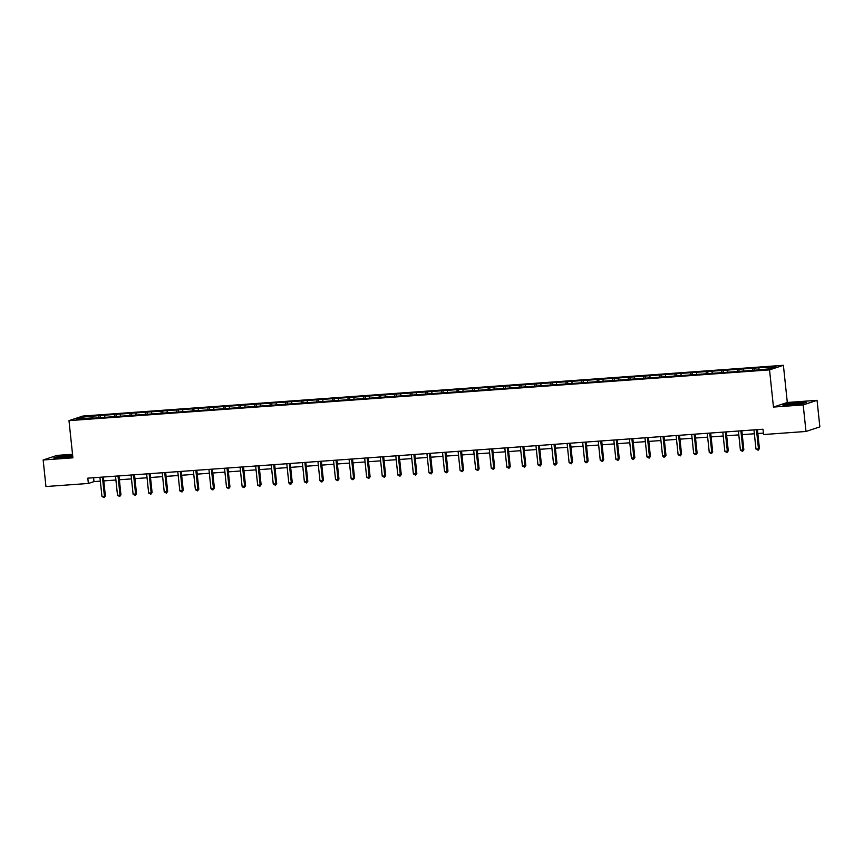 <?xml version="1.0" encoding="UTF-8"?>
<svg xmlns="http://www.w3.org/2000/svg" width="863" height="863" viewBox="0 0 863 863"><rect width="100%" height="100%" fill="white"/><g stroke="black" fill="none" stroke-linecap="round" stroke-linejoin="round"><path stroke-width="1.29" d="M72.524 454.272L57.012 455.394L43.15 459.979L45.944 486.538L88.371 483.463L93.991 481.608L100.335 481.144M783.399 365.297L82.848 416.052L68.986 420.637L769.537 369.882L783.399 365.297L787.315 402.482L773.453 407.066L803.194 404.909L817.056 400.324L787.315 402.482M817.056 400.324L819.85 426.883L805.988 431.468L803.194 404.909M93.517 418.167L751.997 370.454L770.325 368.771L776.02 366.883L760.422 367.66L754.435 368.102L754.629 369.914M93.333 417.821L76.365 419.051L82.061 417.163L100.399 415.481L100.593 417.293M754.435 368.102L100.399 415.481M805.988 431.468L763.561 434.542L763 429.235L87.81 478.156L88.371 483.463M105.016 415.502L104.693 417.002M114.606 414.812L114.229 416.484M120.593 414.38L120.259 415.869M130.173 413.679L129.806 415.351M136.171 413.248L135.836 414.747M145.75 412.557L145.383 414.218M151.737 412.115L151.403 413.614M161.316 411.424L160.95 413.097M167.314 410.993L166.98 412.482M176.893 410.292L176.527 411.964M182.88 409.86L182.546 411.36M192.471 409.17L192.093 410.842M198.458 408.738L198.123 410.227M208.037 408.037L207.67 409.709M214.024 407.606L213.7 409.105M223.614 406.915L223.237 408.577M229.601 406.473L229.267 407.972M239.18 405.783L238.814 407.455M245.168 405.351L244.844 406.84M254.758 404.661L254.38 406.322M260.745 404.218L260.41 405.718M270.324 403.528L269.957 405.2M276.311 403.097L275.987 404.585M285.901 402.395L285.524 404.067M291.888 401.964L291.554 403.463M301.467 401.273L301.101 402.945M307.465 400.842L307.131 402.331M317.045 400.141L316.678 401.813M323.032 399.709L322.697 401.209M332.611 399.019L332.244 400.68M338.609 398.577L338.274 400.076M348.188 397.886L347.821 399.558M354.175 397.455L353.841 398.943M363.765 396.753L363.388 398.426M369.752 396.322L369.418 397.821M379.332 395.632L378.965 397.304M385.319 395.2L384.995 396.689M394.909 394.499L394.531 396.171M400.896 394.067L400.561 395.567M410.475 393.377L410.108 395.038M416.462 392.935L416.139 394.434M426.052 392.244L425.675 393.916M432.039 391.813L431.705 393.301M441.619 391.112L441.252 392.784M447.606 390.68L447.282 392.18M457.196 389.99L456.818 391.662M463.183 389.558L462.848 391.047M472.762 388.857L472.395 390.529M478.76 388.426L478.426 389.925M488.339 387.735L487.973 389.396M494.326 387.293L493.992 388.792M503.906 386.602L503.539 388.274M509.904 386.171L509.569 387.66M519.483 385.47L519.116 387.142M525.47 385.038L525.136 386.538M535.049 384.348L534.682 386.02M541.047 383.916L540.713 385.405M550.626 383.215L550.26 384.887M556.613 382.784L556.29 384.283M566.204 382.093L565.826 383.755M572.191 381.651L571.856 383.15M581.77 380.961L581.403 382.633M587.757 380.529L587.433 382.018M597.347 379.839L596.969 381.5M603.334 379.396L603 380.896M612.913 378.706L612.547 380.378M618.9 378.274L618.577 379.763M628.491 377.573L628.113 379.245M634.478 377.142L634.143 378.641M644.057 376.451L643.69 378.113M650.055 376.02L649.72 377.509M659.634 375.319L659.267 376.991M665.621 374.887L665.287 376.387M675.2 374.197L674.834 375.858M681.198 373.755L680.864 375.254M690.778 373.064L690.411 374.736M696.765 372.633L696.43 374.121M706.344 371.931L705.977 373.603M712.342 371.5L712.007 372.999M721.921 370.81L721.554 372.482M727.908 370.378L727.585 371.867M737.498 369.677L737.121 371.349M743.485 369.245L743.151 370.745M753.065 368.555L752.698 370.216M759.052 368.113L758.728 369.612M43.15 459.979L72.902 457.822L68.986 420.637M773.453 407.066L769.537 369.882M103.797 480.896L115.912 480.022M119.364 479.774L131.478 478.889M134.941 478.641L147.055 477.768M150.507 477.509L162.622 476.635M166.084 476.387L178.199 475.502M181.662 475.254L193.776 474.38M197.228 474.132L209.342 473.248M212.805 473L224.919 472.126M228.371 471.867L240.486 470.993M243.949 470.745L256.063 469.86M259.515 469.612L271.629 468.738M275.092 468.49L287.206 467.606M290.658 467.358L302.773 466.484M306.236 466.225L318.35 465.351M321.802 465.103L333.916 464.218M337.379 463.97L349.493 463.097M352.956 462.848L365.071 461.964M368.523 461.716L380.637 460.842M384.1 460.583L396.214 459.709M399.666 459.461L411.78 458.587M415.243 458.329L427.358 457.455M430.81 457.207L442.924 456.322M446.387 456.074L458.501 455.2M461.953 454.952L474.067 454.067M477.53 453.819L489.645 452.946M493.097 452.687L505.211 451.813M508.674 451.565L520.788 450.68M524.24 450.432L536.365 449.558M539.817 449.31L551.932 448.426M555.394 448.177L567.509 447.304M570.961 447.045L583.075 446.171M586.538 445.923L598.652 445.038M602.104 444.79L614.219 443.916M617.681 443.668L629.796 442.784M633.248 442.536L645.362 441.662M648.825 441.403L660.939 440.529M664.391 440.281L676.506 439.396M679.968 439.148L692.083 438.275M695.535 438.026L707.66 437.142M711.112 436.894L723.226 436.02M726.689 435.761L738.804 434.887M742.256 434.639L754.37 433.765M757.833 433.506L763.41 433.107M82.061 417.163L82.988 418.577M99.029 415.934L98.662 417.606M93.582 477.735L93.991 481.608M738.857 369.224L739.052 371.036M723.291 370.356L723.474 372.169M707.714 371.478L707.908 373.291M692.148 372.611L692.331 374.423M676.57 373.744L676.765 375.545M661.004 374.866L661.187 376.678M645.427 375.998L645.621 377.811M629.861 377.12L630.044 378.933M614.283 378.253L614.478 380.065M598.706 379.386L598.9 381.187M583.14 380.507L583.334 382.32M567.563 381.64L567.757 383.452M551.996 382.762L552.18 384.574M536.419 383.895L536.613 385.707M520.853 385.027L521.036 386.829M505.276 386.149L505.47 387.962M489.709 387.282L489.893 389.094M474.132 388.404L474.326 390.216M458.566 389.537L458.749 391.349M442.989 390.659L443.183 392.471M427.412 391.791L427.606 393.604M411.845 392.924L412.039 394.736M396.268 394.046L396.462 395.858M380.702 395.178L380.885 396.991M365.125 396.3L365.319 398.113M349.558 397.433L349.742 399.245M333.981 398.566L334.175 400.367M318.415 399.688L318.598 401.5M302.837 400.82L303.032 402.633M287.271 401.942L287.455 403.755M271.694 403.075L271.888 404.887M256.117 404.208L256.311 406.009M240.55 405.33L240.745 407.142M224.973 406.462L225.167 408.275M209.407 407.584L209.59 409.396M193.83 408.717L194.024 410.529M178.263 409.849L178.447 411.651M162.686 410.971L162.88 412.784M147.12 412.104L147.303 413.916M131.543 413.226L131.737 415.038M115.976 414.359L116.16 416.171M798.825 402.363L787.11 403.744L782.935 405.125L790.476 405.125L802.202 403.733L806.376 402.352L798.858 402.611M72.621 455.179L58.004 456.57L53.83 457.951L72.772 456.603M756.463 429.709L758.48 448.9L755.977 449.084L753.96 429.893M757.423 429.634L759.418 448.587L758.48 448.9L758.156 450.238L755.977 449.084M759.418 448.587L758.156 450.238M790.271 403.96A6.969 0.583 -6 0 0 787.833 404.758A6.969 0.583 -6 0 0 792.212 404.758A6.969 0.583 -6 0 0 799.073 403.949A6.969 0.583 -6 0 0 801.544 403.312A6.969 0.583 -6 0 0 798.059 403.086A6.969 0.583 -6 0 0 790.271 403.96M783.831 405.125L787.369 403.96L798.717 402.611L805.6 402.611M796.689 404.305L792.784 404.715M63.139 457.584A6.969 0.583 -6 0 0 72.438 456.139A6.969 0.583 -6 0 0 68.015 455.977A6.969 0.583 -6 0 0 58.727 457.584A6.969 0.583 -6 0 0 63.139 457.584M67.584 457.131L63.679 457.541M54.736 457.951L58.263 456.786L72.643 455.437M740.885 430.831L742.903 450.033L740.411 450.206L738.394 431.015M741.846 430.766L743.841 449.72L742.903 450.033L742.579 451.371L740.411 450.206M743.841 449.72L742.579 451.371M725.319 431.964L727.336 451.155L724.834 451.338L722.816 432.147M726.279 431.899L728.275 450.842L727.336 451.155L727.013 452.503L724.834 451.338M728.275 450.842L727.013 452.503M709.742 433.097L711.759 452.288L709.267 452.471L707.25 433.269M710.702 433.021L712.698 451.975L711.759 452.288L711.436 453.625L709.267 452.471M712.698 451.975L711.436 453.625M694.176 434.218L696.193 453.409L693.69 453.593L691.673 434.402M695.136 434.154L697.121 453.107L696.193 453.409L695.869 454.758L693.69 453.593M697.121 453.107L695.869 454.758M678.598 435.351L680.616 454.542L678.124 454.725L676.107 435.535M679.559 435.276L681.554 454.229L680.616 454.542L680.292 455.88L678.124 454.725M681.554 454.229L680.292 455.88M663.032 436.473L665.039 455.675L662.547 455.847L660.529 436.656M663.992 436.408L665.977 455.362L665.039 455.675L664.726 457.012L663.723 457.088L662.547 455.847M665.977 455.362L664.726 457.012M647.455 437.606L649.472 456.797L646.98 456.98L644.963 437.789M648.415 437.541L650.411 456.484L649.472 456.797L649.149 458.145L646.98 456.98M650.411 456.484L649.149 458.145M631.878 438.738L633.895 457.929L631.403 458.102L629.386 438.911M632.849 438.663L634.834 457.617L633.895 457.929L633.582 459.267L632.579 459.343L631.403 458.102M634.834 457.617L633.582 459.267M616.311 439.86L618.329 459.051L615.837 459.235L613.82 440.044M617.272 439.796L619.267 458.749L618.329 459.051L618.005 460.4L615.837 459.235M619.267 458.749L618.005 460.4M600.734 440.993L602.752 460.184L600.26 460.367L598.242 441.176M601.705 440.917L603.69 459.871L602.752 460.184L602.428 461.522L600.26 460.367M603.69 459.871L602.428 461.522M585.168 442.115L587.185 461.306L584.683 461.489L582.665 442.298M586.128 442.05L588.124 461.004L587.185 461.306L586.862 462.654L585.858 462.73L584.683 461.489M588.124 461.004L586.862 462.654M569.591 443.248L571.608 462.439L569.116 462.622L567.099 443.431M570.551 443.183L572.547 462.126L571.608 462.439L571.284 463.787L569.116 462.622M572.547 462.126L571.284 463.787M554.024 444.38L556.042 463.571L553.539 463.744L551.522 444.553M554.985 444.305L556.98 463.258L556.042 463.571L555.718 464.909L554.715 464.984L553.539 463.744M556.98 463.258L555.718 464.909M538.447 445.502L540.465 464.693L537.973 464.877L535.955 445.686M539.407 445.437L541.403 464.391L540.465 464.693L540.141 466.042L537.973 464.877M541.403 464.391L540.141 466.042M522.881 446.635L524.898 465.826L522.395 466.009L520.378 446.818M523.841 446.559L525.826 465.513L524.898 465.826L524.575 467.163L522.395 466.009M525.826 465.513L524.575 467.163M507.304 447.757L509.321 466.948L506.829 467.131L504.812 447.94M508.264 447.692L510.26 466.646L509.321 466.948L508.997 468.296L506.829 467.131M510.26 466.646L508.997 468.296M491.737 448.889L493.755 468.08L491.252 468.264L489.235 449.073M492.697 448.814L494.682 467.768L493.755 468.08L493.431 469.418L491.252 468.264M494.682 467.768L493.431 469.418M476.16 450.022L478.178 469.213L475.686 469.386L473.668 450.195M477.12 449.947L479.116 468.9L478.178 469.213L477.854 470.551L475.686 469.386M479.116 468.9L477.854 470.551M460.583 451.144L462.6 470.335L460.108 470.518L458.091 451.327M461.554 451.079L463.539 470.022L462.6 470.335L462.288 471.683L460.108 470.518M463.539 470.022L462.288 471.683M445.017 452.277L447.034 471.468L444.542 471.651L442.525 452.449M445.977 452.201L447.973 471.155L447.034 471.468L446.71 472.805L444.542 471.651M447.973 471.155L446.71 472.805M429.44 453.399L431.457 472.59L428.965 472.773L426.948 453.582M430.41 453.334L432.395 472.288L431.457 472.59L431.133 473.938L428.965 472.773M432.395 472.288L431.133 473.938M413.873 454.531L415.89 473.722L413.388 473.906L411.371 454.715M414.833 454.456L416.829 473.409L415.89 473.722L415.567 475.06L413.388 473.906M416.829 473.409L415.567 475.06M398.296 455.653L400.313 474.855L397.821 475.028L395.804 455.837M399.256 455.588L401.252 474.542L400.313 474.855L399.99 476.193L397.821 475.028M401.252 474.542L399.99 476.193M382.73 456.786L384.747 475.977L382.244 476.16L380.227 456.969M383.69 456.721L385.685 475.664L384.747 475.977L384.423 477.325L382.244 476.16M385.685 475.664L384.423 477.325M367.153 457.919L369.17 477.11L366.678 477.293L364.661 458.091M368.113 457.843L370.108 476.797L369.17 477.11L368.846 478.447L366.678 477.293M370.108 476.797L368.846 478.447M351.586 459.04L353.603 478.231L351.101 478.415L349.084 459.224M352.546 458.976L354.531 477.929L353.603 478.231L353.28 479.58L352.277 479.655L351.101 478.415M354.531 477.929L353.28 479.58M336.009 460.173L338.026 479.364L335.534 479.548L333.517 460.357M336.969 460.098L338.965 479.051L338.026 479.364L337.703 480.702L335.534 479.548M338.965 479.051L337.703 480.702M320.443 461.295L322.46 480.497L319.957 480.669L317.94 461.478M321.403 461.23L323.388 480.184L322.46 480.497L322.136 481.834L321.133 481.91L319.957 480.669M323.388 480.184L322.136 481.834M304.866 462.428L306.883 481.619L304.391 481.802L302.374 462.611M305.826 462.363L307.821 481.306L306.883 481.619L306.559 482.967L304.391 481.802M307.821 481.306L306.559 482.967M289.288 463.56L291.306 482.751L288.814 482.924L286.796 463.733M290.259 463.485L292.244 482.439L291.306 482.751L290.993 484.089L289.99 484.165L288.814 482.924M292.244 482.439L290.993 484.089M273.722 464.682L275.739 483.873L273.247 484.057L271.23 464.866M274.682 464.618L276.678 483.571L275.739 483.873L275.416 485.222L273.247 484.057M276.678 483.571L275.416 485.222M258.145 465.815L260.162 485.006L257.67 485.189L255.653 465.998M259.116 465.74L261.101 484.693L260.162 485.006L259.839 486.344L257.67 485.189M261.101 484.693L259.839 486.344M242.579 466.937L244.596 486.128L242.093 486.311L240.076 467.12M243.539 466.872L245.534 485.826L244.596 486.128L244.272 487.476L243.269 487.552L242.093 486.311M245.534 485.826L244.272 487.476M227.001 468.07L229.019 487.261L226.527 487.444L224.509 468.253M227.961 468.005L229.957 486.948L229.019 487.261L228.695 488.609L226.527 487.444M229.957 486.948L228.695 488.609M211.435 469.202L213.452 488.393L210.95 488.566L208.932 469.375M212.395 469.127L214.391 488.08L213.452 488.393L213.129 489.731L212.125 489.806L210.95 488.566M214.391 488.08L213.129 489.731M195.858 470.324L197.875 489.515L195.383 489.699L193.366 470.508M196.818 470.259L198.814 489.213L197.875 489.515L197.551 490.864L195.383 489.699M198.814 489.213L197.551 490.864M180.291 471.457L182.309 490.648L179.806 490.831L177.789 471.64M181.252 471.381L183.236 490.335L182.309 490.648L181.985 491.986L179.806 490.831M183.236 490.335L181.985 491.986M164.714 472.579L166.732 491.77L164.24 491.953L162.222 472.762M165.674 472.514L167.67 491.468L166.732 491.77L166.408 493.118L164.24 491.953M167.67 491.468L166.408 493.118M149.148 473.711L151.165 492.902L148.663 493.086L146.645 473.895M150.108 473.636L152.093 492.59L151.165 492.902L150.842 494.24L148.663 493.086M152.093 492.59L150.842 494.24M133.571 474.844L135.588 494.035L133.096 494.208L131.079 475.017M134.531 474.769L136.527 493.722L135.588 494.035L135.264 495.373L133.096 494.208M136.527 493.722L135.264 495.373M117.994 475.966L120.011 495.157L117.519 495.34L115.502 476.149M118.965 475.901L120.949 494.855L120.011 495.157L119.698 496.505L117.519 495.34M120.949 494.855L119.698 496.505M102.427 477.099L104.445 496.29L101.953 496.473L99.935 477.271M103.387 477.023L105.383 495.977L104.445 496.29L104.121 497.627L101.953 496.473M105.383 495.977L104.121 497.627"/></g></svg>
